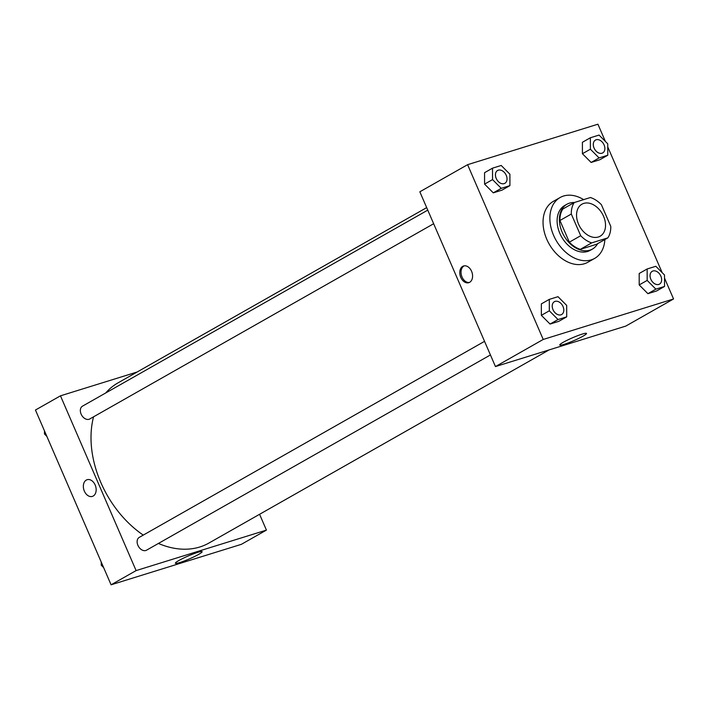 <?xml version="1.0" encoding="UTF-8"?>
<svg xmlns="http://www.w3.org/2000/svg" width="709" height="709" viewBox="0 0 709 709"><rect width="100%" height="100%" fill="white"/><g stroke="black" fill="none" stroke-linecap="round" stroke-linejoin="round"><path stroke-width="1.06" d="M578.509 224.097A18.416 12.975 -119.6 0 1 581.947 204.183A18.416 12.975 -119.6 0 1 602.322 213.799A18.416 12.975 -119.6 0 1 600.133 236.221A18.416 12.975 -119.6 0 1 578.509 224.097M591.687 242.886L607.852 237.861A25.09 17.672 -119.6 0 0 610.768 226.375L601.392 204.697A25.09 17.672 -119.6 0 0 590.402 197.527L574.237 202.552A25.09 17.672 -119.6 0 0 571.312 214.038L580.698 235.716A25.09 17.672 -119.6 0 0 591.687 242.886L580.316 249.338L596.482 244.313L607.852 237.861M571.312 214.038L559.942 220.49A25.09 17.672 -119.6 0 1 562.857 209.004L574.237 202.552M559.942 220.49L569.327 242.177L580.698 235.716M580.316 249.338A25.09 17.672 -119.6 0 1 569.327 242.177M574.317 202.526A25.79 18.159 60.4 0 0 569.487 203.137A25.79 18.159 60.4 0 0 566.943 204.236A25.79 18.159 60.4 0 0 563.877 235.627A25.79 18.159 60.4 0 0 592.405 249.089A25.79 18.159 60.4 0 0 597.634 243.657M592.405 249.089L590.127 250.374A25.79 18.159 -119.6 0 1 559.853 233.403A25.79 18.159 -119.6 0 1 564.665 205.53L566.943 204.236M604.866 239.553A34.998 24.647 -119.6 0 1 594.674 258.386A34.998 24.647 -119.6 0 1 553.587 235.353A34.998 24.647 -119.6 0 1 560.119 197.519A34.998 24.647 -119.6 0 1 583.64 199.628M594.674 258.386L587.85 262.259A34.998 24.647 -119.6 0 1 546.763 239.225A34.998 24.647 -119.6 0 1 553.295 201.391L560.119 197.519M605.38 141.428L597.917 124.199L467.594 164.683L543.227 339.451L673.55 298.968L664.537 278.132M662.153 272.637L607.755 146.923M492.516 168.166L484.557 172.686L484.575 184.118L493.287 192.848L501.963 190.154L509.922 185.634L509.904 174.201L501.201 165.463L492.516 168.166L492.542 179.599L501.245 188.328L509.922 185.634M590.358 137.768L582.399 142.287L582.426 153.72L591.129 162.458L599.805 159.755L607.773 155.236L607.746 143.803L599.043 135.073L590.358 137.768L590.384 149.2L599.087 157.939L607.773 155.236M647.14 268.977L639.181 273.497L639.199 284.929L647.911 293.668L656.587 290.974L664.546 286.454L664.528 275.021L655.825 266.283L647.14 268.977L647.166 280.409L655.869 289.148L664.546 286.454M549.298 299.375L541.339 303.895L541.357 315.328L550.06 324.057L558.745 321.363L566.704 316.843L566.686 305.411L557.983 296.681L549.298 299.375L549.324 310.808L558.027 319.537L566.704 316.843M467.594 164.683L419.834 191.802L495.458 366.571L625.79 326.087L673.55 298.968M582.133 334.116A14.57 1.578 -23.4 0 1 586.503 333.443A14.57 1.578 -23.4 0 1 573.758 340.674A14.57 1.578 -23.4 0 1 559.764 345.017A14.57 1.578 -23.4 0 1 567.43 340.116A14.57 1.578 -23.4 0 1 582.133 334.116M495.458 366.571L543.227 339.451M462.72 266.362A8.747 6.142 72.7 0 1 463.58 265.99A8.747 6.142 72.7 0 1 472.034 272.522A8.747 6.142 72.7 0 1 468.773 282.696A8.747 6.142 72.7 0 1 460.531 276.794A8.747 6.142 72.7 0 1 462.72 266.362M464.227 265.84A8.747 6.142 -107.3 0 0 463.987 265.972A8.747 6.142 -107.3 0 0 461.63 275.961A8.747 6.142 -107.3 0 0 469.385 282.457M143.271 535.1A92.09 64.856 -119.6 0 1 100.793 482.43A92.09 64.856 -119.6 0 1 93.561 416.812M105.721 392.972A92.09 64.856 -119.6 0 1 117.978 382.887L426.676 207.622M549.129 349.9L208.916 543.059A92.09 64.856 -119.6 0 1 158.408 543.449M484.548 341.339L139.274 537.369A7.365 5.185 60.4 0 0 138.406 546.338A7.365 5.185 60.4 0 0 146.55 550.184L490.433 354.943M433.651 223.734L89.768 418.966A7.365 5.185 -119.6 0 1 81.118 414.118A7.365 5.185 -119.6 0 1 82.501 406.151L427.766 210.13M60.469 395.826L136.101 570.594L266.424 530.11L241.406 544.317L111.083 584.801L35.45 410.032L60.469 395.826L137.121 372.012M266.424 530.11L259.574 514.291M178.836 560.535A14.57 1.578 -23.4 0 1 193.282 553.915A14.57 1.578 -23.4 0 1 202.127 551.673A14.57 1.578 -23.4 0 1 189.374 558.905A14.57 1.578 -23.4 0 1 175.38 563.247A14.57 1.578 -23.4 0 1 178.836 560.535M111.083 584.801L136.101 570.594M87.163 479.701A8.747 6.142 -107.3 0 0 84.353 491.124A8.747 6.142 72.7 0 1 87.163 479.701A8.747 6.142 72.7 0 1 95.618 486.232A8.747 6.142 72.7 0 1 92.347 496.406A8.747 6.142 72.7 0 1 84.353 491.124A8.747 6.142 -107.3 0 0 92.356 496.406M101.245 562.077L101.254 565.197L103.62 567.572M101.254 565.197L102.326 564.586M44.463 430.868L44.472 433.979L46.847 436.363M44.472 433.979L45.553 433.367M561.661 314.504L561.643 314.521A7.365 5.185 -119.6 0 1 561.643 314.521A7.365 5.185 -119.6 0 1 552.993 309.665A7.365 5.185 -119.6 0 1 554.367 301.706A7.365 5.185 -119.6 0 1 554.376 301.697A7.365 5.185 -119.6 0 1 562.529 305.535A7.365 5.185 -119.6 0 1 561.661 314.504A7.365 5.185 -119.6 0 1 553.011 309.656A7.365 5.185 -119.6 0 1 554.385 301.697L554.367 301.706M541.339 303.895L541.357 315.328L549.324 310.808M541.357 315.328L550.06 324.057L558.027 319.537M550.06 324.057L558.745 321.363M659.485 284.123L659.503 284.114A7.365 5.185 -119.6 0 1 650.853 279.266A7.365 5.185 -119.6 0 1 652.227 271.299A7.365 5.185 -119.6 0 1 660.371 275.145A7.365 5.185 -119.6 0 1 659.503 284.114A7.365 5.185 -119.6 0 1 659.485 284.123A7.365 5.185 -119.6 0 1 650.835 279.275A7.365 5.185 -119.6 0 1 652.209 271.308A7.365 5.185 -119.6 0 1 652.218 271.308M639.181 273.497L639.199 284.929L647.166 280.409M639.199 284.929L647.911 293.668L655.869 289.148M647.911 293.668L656.587 290.974M504.879 183.294L504.861 183.303A7.365 5.185 -119.6 0 1 504.861 183.303A7.365 5.185 -119.6 0 1 496.211 178.455A7.365 5.185 -119.6 0 1 497.585 170.488A7.365 5.185 -119.6 0 1 497.594 170.488A7.365 5.185 -119.6 0 1 505.747 174.325A7.365 5.185 -119.6 0 1 504.879 183.294A7.365 5.185 -119.6 0 1 496.229 178.446A7.365 5.185 -119.6 0 1 497.603 170.479L497.603 170.479M484.557 172.686L484.575 184.118L492.542 179.599M484.575 184.118L493.287 192.848L501.245 188.328M493.287 192.848L501.963 190.154M602.721 152.896L602.703 152.914A7.365 5.185 -119.6 0 1 602.703 152.914A7.365 5.185 -119.6 0 1 594.053 148.057A7.365 5.185 -119.6 0 1 595.427 140.098A7.365 5.185 -119.6 0 1 595.436 140.09A7.365 5.185 -119.6 0 1 603.598 143.936A7.365 5.185 -119.6 0 1 602.721 152.896A7.365 5.185 -119.6 0 1 594.071 148.048A7.365 5.185 -119.6 0 1 595.445 140.09L595.427 140.098M582.399 142.287L582.426 153.72L590.384 149.2M582.426 153.72L591.129 162.458L599.087 157.939M591.129 162.458L599.805 159.755"/></g></svg>
